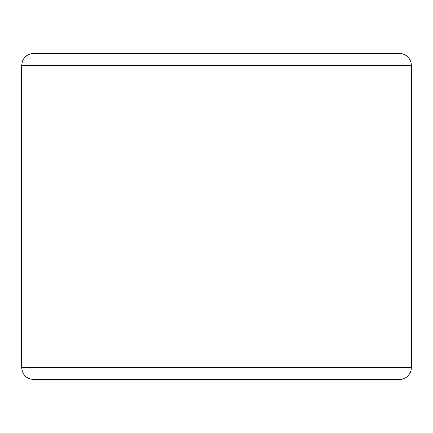 <?xml version="1.0" encoding="UTF-8"?>
<svg xmlns="http://www.w3.org/2000/svg" width="433" height="433" viewBox="0 0 433 433"><rect width="100%" height="100%" fill="white"/><g stroke="black" fill="none" stroke-linecap="round" stroke-linejoin="round"><path stroke-width="0.65" d="M379.043 379.546L399.307 379.546A12.043 12.043 0 0 0 411.35 367.503L411.35 65.497A12.043 12.043 0 0 0 399.307 53.454L33.693 53.454C29.195 53.6 25.742 55.57 23.328 59.37L22.392 61.329L21.65 65.497L21.65 367.503C22.364 374.816 26.375 378.832 33.693 379.546L53.957 379.546M399.307 379.546A12.043 12.043 0 0 0 411.35 367.503A12.043 12.043 0 0 1 399.307 379.546L33.693 379.546M399.307 53.454L53.957 53.454M21.65 367.503L411.35 367.503L411.35 65.497L21.65 65.497"/></g></svg>

